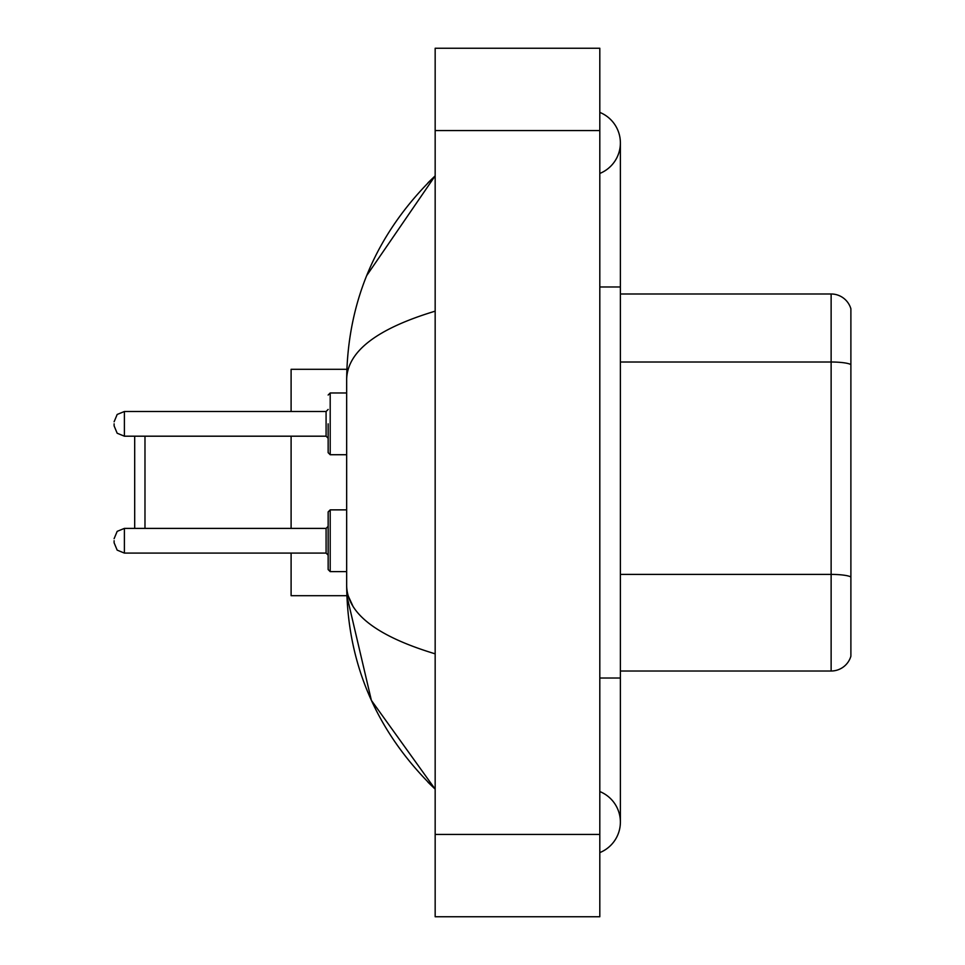 <?xml version="1.0" encoding="UTF-8"?>
<svg xmlns="http://www.w3.org/2000/svg" width="965" height="965" viewBox="0 0 965 965"><rect width="100%" height="100%" fill="white"/><g stroke="black" fill="none" stroke-linecap="round" stroke-linejoin="round"><path stroke-width="1.45" d="M599.808 678.021L620.386 678.021L620.386 142.917A32.931 32.931 0 0 1 599.808 173.447A32.931 32.931 0 0 0 599.808 112.398A32.931 32.931 0 0 1 620.386 142.917A32.931 32.931 0 0 0 599.808 112.398A32.931 32.931 0 0 1 620.386 142.917M599.808 852.602A32.931 32.931 0 0 0 599.808 791.553A32.931 32.931 0 0 1 599.808 852.602A32.931 32.931 0 0 0 620.386 822.083A32.931 32.931 0 0 1 599.808 852.602M435.167 311.164C376.953 328.715 347.46 351.381 346.664 379.185L346.664 585.815C347.328 613.523 376.82 636.2 435.167 653.836M435.167 916.75L599.808 916.75L599.808 48.25L435.167 48.25L435.167 916.75M346.664 379.185C347.545 300.043 377.05 232.263 435.167 175.847L366.712 275.58M291.104 553.09L291.104 595.694L346.845 595.694L371.38 700.373L435.167 789.153C377.05 732.737 347.545 664.957 346.664 585.815M352.84 605.984L348.136 595.694M850.889 308.8A20.579 20.579 0 0 0 831.13 293.987A20.579 20.579 0 0 1 850.889 308.8L850.889 656.2A20.579 20.579 0 0 1 831.13 671.013L620.386 671.013M850.889 364.577A20.579 3.571 180 0 0 831.13 362.008L831.13 293.987L620.386 293.987M850.889 364.867L850.889 576.974A20.579 3.571 180 0 0 831.13 574.404L831.13 362.008L620.386 362.008M134.69 436.192L134.69 528.398M144.979 436.192L144.979 528.398M291.104 436.192L291.104 528.398M346.845 369.306L291.104 369.306L291.104 411.5M114.111 540.738L114.111 542.8L114.111 540.738M328.148 540.738L328.148 569.555L328.148 511.933L330.199 509.87L330.199 571.618L346.664 571.618M328.148 423.84L328.148 452.657L328.148 423.84M114.111 423.84L114.111 425.903L114.111 423.84M599.808 286.979L620.386 286.979M435.167 834.423L599.808 834.423M435.167 130.577L599.808 130.577M831.13 671.013L831.13 574.404L620.386 574.404M114.111 538.687L117.175 531.353L124.401 528.398L124.401 553.09L326.086 553.09L326.086 528.398L328.148 526.335M346.664 392.972L330.199 392.972L330.199 454.72L328.148 452.657M326.086 411.5L124.401 411.5L124.401 436.192L326.086 436.192L326.086 411.5L328.148 409.437M620.386 678.021L620.386 822.083M435.167 175.847L428.002 182.759M435.167 789.153L428.002 782.241M326.086 553.09L328.148 555.152M124.401 528.398L326.086 528.398M330.199 509.87L346.664 509.87M124.401 553.09L117.175 550.134L114.111 542.8M330.199 571.618L328.148 569.555M124.401 436.192L117.175 433.237L114.111 425.903M330.199 454.72L346.664 454.72M124.401 411.5L117.175 414.455L114.111 421.789M326.086 436.192L328.148 438.255M330.199 392.972L328.148 395.035"/></g></svg>
